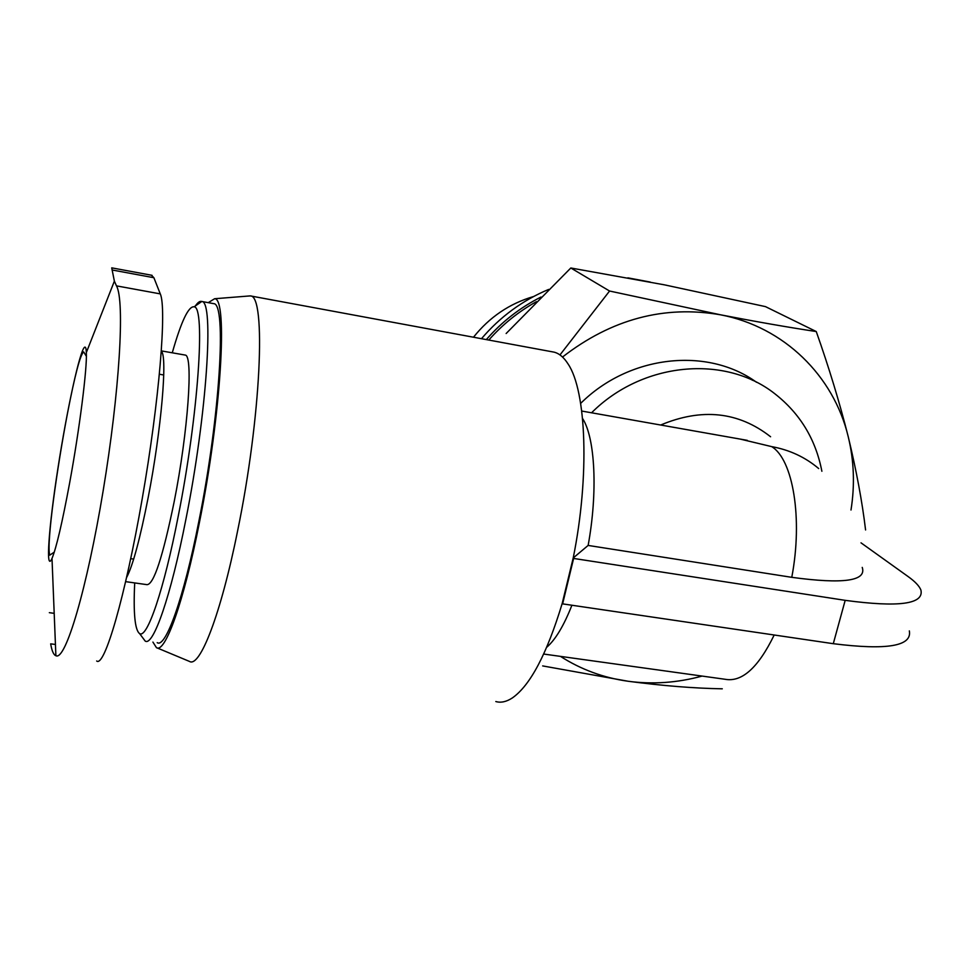 <?xml version="1.0" encoding="UTF-8"?>
<svg xmlns="http://www.w3.org/2000/svg" width="970" height="970" viewBox="0 0 970 970"><rect width="100%" height="100%" fill="white"/><g stroke="black" fill="none" stroke-linecap="round" stroke-linejoin="round"><path stroke-width="1.45" d="M559.969 354.923L609.572 291.024L720.577 314.813C756.042 321.688 787.931 327.266 816.255 331.546L765.463 306.617L664.438 284.84L570.821 267.987L506.146 333.51M816.255 331.546C828.913 367.375 839.571 402.404 848.216 436.645C833.679 375.911 784.039 326.866 720.577 314.813C664.159 305.041 611.476 319.118 562.527 357.021M560.454 656.375C581.091 669.567 603.692 677.872 628.281 681.279L542.666 665.917M850.993 510.026C854.97 485.061 854.036 460.592 848.216 436.645C856.413 470.559 862.197 501.672 865.579 529.959M722.286 688.809C694.132 688.324 662.801 685.814 628.281 681.279C652.883 684.541 677.484 682.807 702.098 676.078M546.74 647.257C555.507 639.642 563.897 625.626 571.912 605.231M495.815 701.553C500.944 703.02 506.473 701.795 512.403 697.903C530.323 685.317 546.934 653.804 562.224 603.376L573.209 557.98C589.784 476.209 586.426 390.934 568.093 364.005C563.922 357.396 559.253 353.444 554.088 352.146L552.075 351.77M96.673 660.982C104.396 667.821 125.142 597.193 142.202 498.847C159.335 400.598 166.864 308.036 160.28 293.886L153.878 277.711L151.441 275.213M861.008 542.836L908.138 576.58C915.037 581.527 919.293 586.001 920.906 590.027C924.168 604.128 898.923 607.572 845.185 600.345L573.622 558.441L573.209 557.98L588.135 545.431L791.775 577.332C843.318 584.316 866.792 581.006 862.233 567.401M588.135 545.431C597.92 492.166 595.131 438.197 582.764 418.797M791.775 577.332C803.027 518.344 792.963 459.392 771.683 446.624L740.159 439.083M189.489 661.431C199.844 668.075 220.784 614.628 237.504 531.39C261.124 417.464 266.301 295.219 250.454 295.923L247.471 296.105M152.908 642.079L156.437 647.633C165.046 653.841 183.706 602.382 199.347 522.866C221.318 414.202 228.011 297.766 214.625 298.736L208.235 302.652M157.188 642.649C165.579 648.578 183.706 598.441 198.862 521.314C220.166 415.972 226.701 302.931 213.727 303.658L212.866 303.501M142.578 637.569L145.185 641.061C153.151 646.832 170.829 596.55 185.888 519.362C207.034 413.875 214.176 300.785 201.821 301.488L201.796 301.476C199.941 300.858 197.807 302.349 195.382 305.95M134.697 582.921C133.278 613.258 134.915 630.16 139.619 633.604C147.1 638.866 163.845 590.306 178.225 516.246C198.377 415.111 205.628 306.496 194.121 306.811C188.532 305.986 181.244 321.312 172.272 352.801M125.688 581.648L146.955 584.655C153.709 584.764 162.79 557.071 174.2 501.587C188.144 431.359 193.394 355.117 185.246 355.081L184.615 354.959M770.58 436.755C738.546 411.668 701.904 407.752 660.679 425.018M650.215 282.052L627.857 277.844M548.656 289.424C522.539 300.348 500.144 316.778 481.484 338.7M541.005 297.026C520.114 307.563 501.89 321.749 486.322 339.597M752.356 380.24L752.029 379.294M536.41 301.67C518.416 311.673 502.545 324.477 488.783 340.058M756.527 382.277C707.3 346.557 629.009 355.117 580.642 403.411M821.881 471.274C815.709 439.313 800.02 413.475 774.812 393.747C725.014 354.305 642.237 361.931 591.579 412.783M533.548 296.529C509.48 303.598 489.462 317.154 473.493 337.22M111.732 267.89L114.375 281.167L116.485 285.871C125.045 300.955 119.48 392.195 103.172 490.711C86.973 588.705 65.536 661.14 55.896 655.72L55.46 655.526C53.386 654.374 51.786 650.47 50.67 643.85L55.435 644.468M84.596 347.212C79.867 350.243 66.991 409.655 57.933 468.28C48.767 527.074 45.323 573.464 52.004 558.429C56.381 547.795 62.262 522.612 69.646 482.89C79.564 429.007 87.251 368.127 86.342 352.559C86.16 348.388 85.59 346.605 84.596 347.212M573.622 558.441L562.624 603.874L833.291 643.692C886.895 650.421 912.236 646.153 909.339 630.9M609.572 291.024L570.821 267.987M543.709 654.047L725.039 679.267C741.892 682.443 758.285 667.687 774.193 634.998M771.683 446.624C789.628 449.898 805.294 457.222 818.692 468.558M126.646 577.441C132.866 565.534 140.032 538.908 148.167 497.586C161.347 429.977 167.664 355.711 161.359 351.322M153.878 277.711L112.059 269.975M160.28 293.886L116.485 285.871M54.199 613.343L49.337 612.676M845.185 600.345L833.291 643.692M747.276 440.344L581.733 411.05M554.088 352.146L250.454 295.923M156.873 647.814L189.356 661.37M214.625 298.736L250.308 295.886M213.727 303.658L201.796 301.476L194.121 306.811M139.619 633.604L145.16 641.049M185.246 355.081L161.384 350.897M152.047 275.322L111.744 267.853M52.004 558.429L55.884 655.72M86.342 352.559L114.363 281.167M163.748 374.99L159.432 374.25M133.678 559.096L130.744 558.671M86.378 356.293L83.65 351.88C80.255 354.68 74.872 375.147 67.5 413.268C57.4 465.915 46.172 543.867 49.749 555.167L54.284 552.124"/></g></svg>
